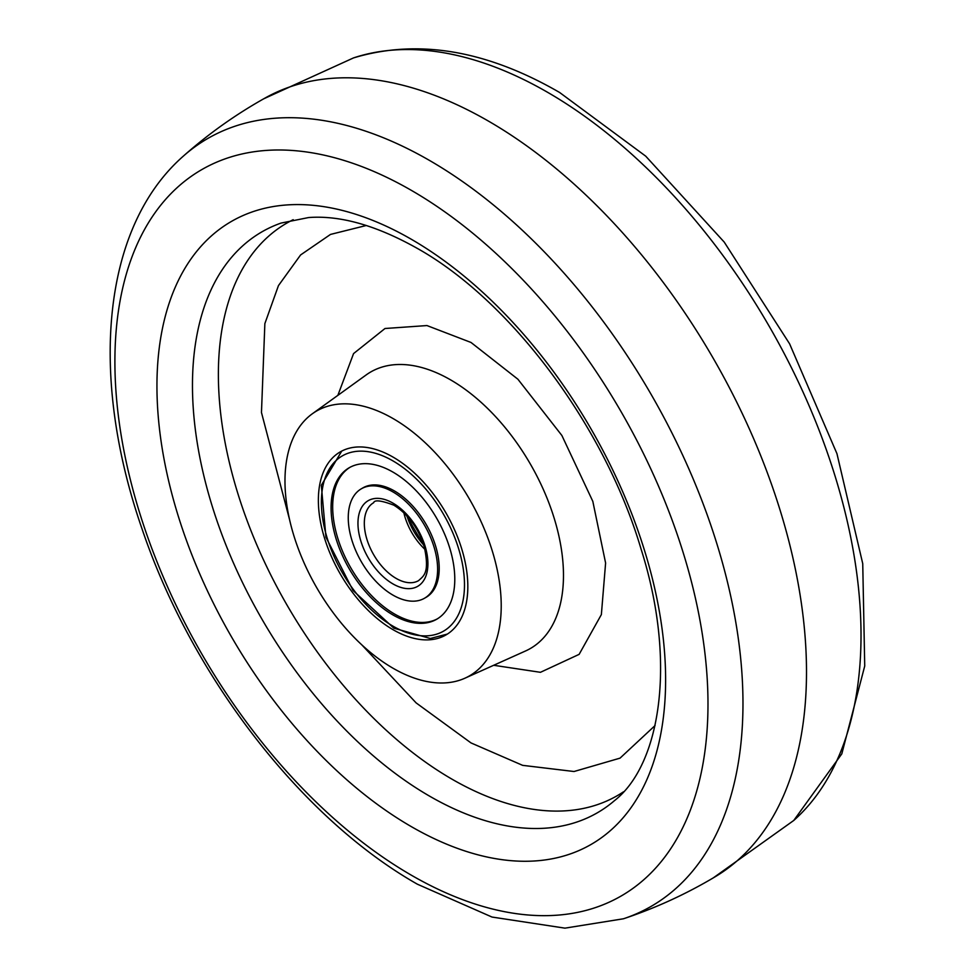 <?xml version="1.0" encoding="UTF-8"?>
<svg xmlns="http://www.w3.org/2000/svg" width="977" height="977" viewBox="0 0 977 977"><rect width="100%" height="100%" fill="white"/><g stroke="black" fill="none" stroke-linecap="round" stroke-linejoin="round"><path stroke-width="1.47" d="M265.622 97.737A449.725 259.65 60 0 1 611.492 220.717A449.725 259.65 60 0 1 806.501 671.944A449.725 259.65 60 0 1 715.335 876.662C686.245 894.04 655.628 908.073 623.485 918.771A443.35 255.962 60 0 0 742.972 703.403A443.35 255.962 60 0 0 429.477 160.423A443.35 255.962 60 0 0 183.236 156.222C208.565 133.727 236.031 114.236 265.622 97.737M361.844 644.893L416.117 702.878L471.012 742.923L522.622 765.345L574.036 771.512L620.041 758.14L655.054 725.557M366.338 225.479L330.507 234.419L300.598 254.948L278.457 285.602L264.865 323.607L261.47 412.514L289.595 519.752M393.096 418.571A152.913 88.284 60 0 1 494.167 557.391A152.913 88.284 60 0 1 464.93 678.197A152.913 88.284 60 0 1 393.096 668.268A152.913 88.284 60 0 1 294.468 537.619A152.913 88.284 60 0 1 312.286 413.808A152.913 88.284 60 0 1 393.096 418.571M467.824 586.566A105.687 61.014 60 0 1 446.587 634.562A105.687 61.014 60 0 1 364.922 607.083A105.687 61.014 60 0 1 318.368 500.273A105.687 61.014 60 0 1 340.912 451.521A105.687 61.014 60 0 1 422.125 480.66A105.687 61.014 60 0 1 467.824 586.566M392.937 595.103A63.187 36.479 -120 0 0 424.531 598.229A63.187 36.479 -120 0 0 434.215 547.596A63.187 36.479 -120 0 0 392.937 491.919A63.187 36.479 -120 0 0 361.343 488.793A63.187 36.479 -120 0 0 351.659 539.426A63.187 36.479 -120 0 0 392.937 595.103M392.937 472.086A87.478 50.499 -120 0 0 349.204 467.751A87.478 50.499 -120 0 0 335.795 537.851A87.478 50.499 -120 0 0 392.937 614.936A87.478 50.499 -120 0 0 436.67 619.259A87.478 50.499 -120 0 0 450.079 549.172A87.478 50.499 -120 0 0 392.937 472.086M424.531 598.229L426.119 597.313A63.187 36.479 -120 0 0 435.803 546.68A63.187 36.479 -120 0 0 394.525 491.004A63.187 36.479 -120 0 0 362.931 487.865L361.343 488.793M350.01 467.311A87.478 50.499 -120 0 0 337.602 537.655A87.478 50.499 -120 0 0 394.525 614.008A87.478 50.499 -120 0 0 437.464 618.795M406.994 515.978A47.226 27.258 -120 0 0 423.81 545.105M793.764 820.46A443.35 255.962 -120 0 0 861.018 635.258A443.35 255.962 -120 0 0 547.523 92.265A443.35 255.962 -120 0 0 353.515 57.912C417.68 38.604 486.387 50.132 559.601 92.473L645.724 156.173L724.213 242.076L789.575 343.77L836.947 453.658L862.74 563.656L864.73 666.009L841.808 753.865L793.764 820.46L713.369 877.822M411.439 875.245A419.377 242.125 60 0 1 114.895 361.612A419.377 242.125 60 0 1 411.439 190.405A419.377 242.125 60 0 1 707.983 704.038A419.377 242.125 60 0 1 411.439 875.245M411.28 826.603A359.683 207.661 60 0 1 156.943 386.086A359.683 207.661 60 0 1 411.28 239.243A359.683 207.661 60 0 1 665.618 679.76A359.683 207.661 60 0 1 411.28 826.603M429.648 796.182A335.416 193.654 60 0 1 205.927 484.116A335.416 193.654 60 0 1 281.058 223.074L308.573 217.553C340.167 215.148 376.401 225.418 417.264 248.366C510.507 300.525 604.678 425.874 641.034 548.952C677.134 662.382 660.305 764.844 614.496 800.627A335.416 193.654 60 0 1 429.648 796.182M293.185 219.691A330.556 190.845 -120 0 0 234.517 482.284A330.556 190.845 -120 0 0 452.119 779.243A330.556 190.845 -120 0 0 623.497 791.81M337.847 395.367L353.564 353.589L384.999 328.504L426.961 325.561L471.012 342.463L517.908 379.235L561.873 435.473L592.819 501.36L605.606 563.008L601.368 614.582L579.129 654.358L540.452 672.31L493.69 665.288M464.93 678.197L525.589 650.951A159.654 92.18 -120 0 0 556.108 524.82A159.654 92.18 -120 0 0 450.592 379.87A159.654 92.18 -120 0 0 366.216 374.899L312.286 413.808M373.629 502.728A44.979 25.964 -120 0 0 366.741 538.767A44.979 25.964 -120 0 0 396.125 578.396A44.979 25.964 -120 0 0 418.608 580.619C423.432 575.893 430.124 573.536 424.079 545.996C417.912 527.58 407.836 513.963 393.865 505.182C381.311 500.444 374.57 499.626 373.629 502.728M403.867 512.791A44.979 25.964 -120 0 0 425.007 549.416M392.937 583.904A49.473 28.565 -120 0 0 427.914 563.705A49.473 28.565 -120 0 0 392.937 503.118A49.473 28.565 -120 0 0 357.961 523.318A49.473 28.565 -120 0 0 392.937 583.904M392.937 626.135A101.193 58.425 -120 0 0 464.49 584.82A101.193 58.425 -120 0 0 392.937 460.888A101.193 58.425 -120 0 0 321.384 502.202A101.193 58.425 -120 0 0 392.937 626.135M263.631 98.848L353.515 57.912M623.485 918.771L564.938 928.15L492.005 917.049L417.399 884.209C301.148 818.237 191.602 675.901 141.97 528.691C89.64 378.099 100.924 228.63 183.236 156.222M406.298 515.233L424.103 546.082M447.405 634.061L430.332 638.494L393.865 628.187L353.039 590.487L325.939 537.179L321.323 485.288L341.755 451.069"/></g></svg>
